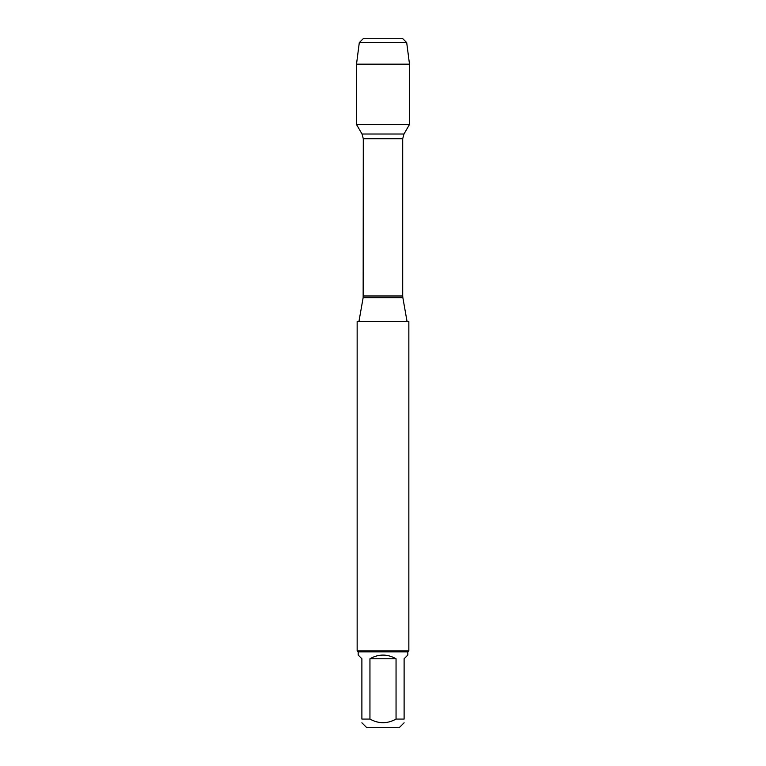 <?xml version="1.0" encoding="UTF-8"?>
<svg xmlns="http://www.w3.org/2000/svg" width="766" height="766" viewBox="0 0 766 766"><rect width="100%" height="100%" fill="white"/><g stroke="black" fill="none" stroke-linecap="round" stroke-linejoin="round"><path stroke-width="1.15" d="M408.853 321.404L357.147 321.404L357.147 650.832L408.853 650.832L408.853 321.404M373.952 38.3L363.611 38.3L359.302 42.609L356.506 64.153L356.506 124.475L362.021 134.021L363.295 138.761L363.151 297.639L402.849 297.639L407.043 321.404M356.506 124.475L409.494 124.475L409.494 64.153L356.506 64.153L356.506 124.475L409.494 124.475L403.979 134.021L362.021 134.021M404.113 722.788L399.201 727.7L366.799 727.7L361.887 722.788M396.051 658.76C387.347 653.858 378.653 653.858 369.949 658.76L396.051 658.76L396.051 719.082C387.347 723.899 378.653 723.899 369.949 719.082L361.887 719.082C361.887 723.899 361.887 723.899 361.887 719.082L361.887 658.76L358.182 655.054L358.182 651.866L407.818 651.866L407.818 655.054L404.113 658.76L404.113 719.082C404.113 723.899 404.113 723.899 404.113 719.082L396.051 719.082M369.949 658.76L369.949 719.082M407.818 651.866L408.853 650.832M359.302 42.609L363.611 38.3L402.389 38.3L406.698 42.609L359.302 42.609L356.506 64.153M406.698 42.609L409.494 64.153M363.295 295.992L402.705 295.992L402.705 138.761L363.295 138.761M363.151 297.639L358.957 321.404M402.705 138.761L403.979 134.021M402.849 297.639L402.705 295.992M358.182 651.866L357.147 650.832"/></g></svg>

